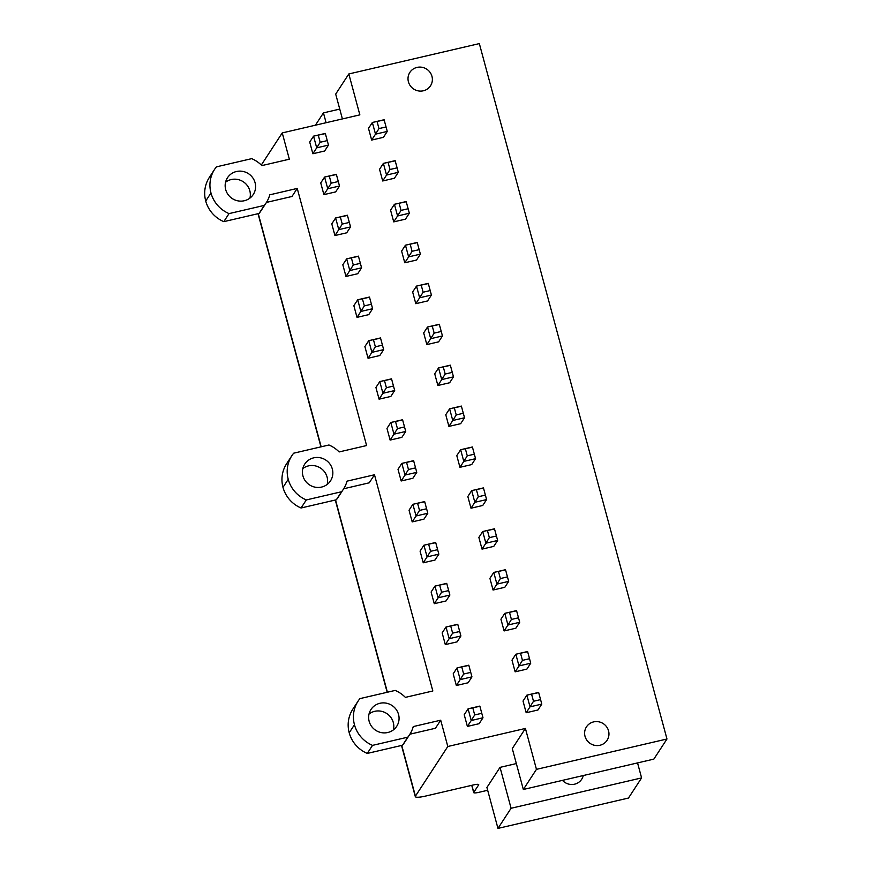<?xml version="1.0" encoding="UTF-8"?>
<svg xmlns="http://www.w3.org/2000/svg" width="872" height="872" viewBox="0 0 872 872"><rect width="100%" height="100%" fill="white"/><g stroke="black" fill="none" stroke-linecap="round" stroke-linejoin="round"><path stroke-width="1.31" d="M536.454 769.355L525.413 728.447L447.805 746.497L440.709 720.196L413.252 726.583A30.836 29.768 33.1 0 1 409.6 734.693A30.836 29.768 33.1 0 1 407.802 737.167L372.518 745.375A30.749 29.692 33.1 0 1 354.457 724.73A30.749 29.692 33.1 0 1 358.098 701.099A30.749 29.692 33.1 0 1 359.907 698.625L395.18 690.417A30.836 29.768 33.1 0 1 405.371 697.371L432.828 690.984L374.491 474.771L347.034 481.148A30.836 29.768 33.1 0 1 343.383 489.268A30.836 29.768 33.1 0 1 341.573 491.732L306.301 499.939A30.749 29.692 33.1 0 1 288.229 479.306A30.749 29.692 33.1 0 1 291.869 455.675A30.749 29.692 33.1 0 1 293.69 453.189L328.962 444.993A30.836 29.768 33.1 0 1 339.143 451.936L366.6 445.548L297.232 188.428L269.775 194.816A30.836 29.768 33.1 0 1 266.124 202.925A30.836 29.768 33.1 0 1 264.314 205.4L229.042 213.607A30.749 29.692 33.1 0 1 210.97 192.963A30.749 29.692 33.1 0 1 214.61 169.332A30.749 29.692 33.1 0 1 216.43 166.857L251.703 158.65A30.836 29.768 33.1 0 1 261.883 165.593L289.341 159.205L282.245 132.915L359.853 114.864L348.822 73.957L479.338 43.6L666.971 738.998L536.454 769.355L523.331 789.476L653.847 759.12L666.971 738.998M525.413 728.447L512.289 748.579L523.331 789.476M348.822 73.957L335.698 94.089L342.402 118.919M516.333 763.578L500.038 767.36L511.079 808.268L497.956 828.4L628.472 798.043L641.596 777.911L511.079 808.268M637.552 762.913L641.596 777.911M339.742 109.087L323.447 112.88L326.095 122.712M562.484 780.375A12.295 11.87 33.1 0 0 583.281 775.535M500.038 767.36L486.914 787.492L497.956 828.4M447.805 746.497L415.432 796.147A12.295 2.18 -15.1 0 0 415.312 796.616A12.295 2.18 -15.1 0 0 425.438 796.103L473.649 784.887A6.148 1.09 -15.1 0 1 478.717 784.626A6.148 1.09 -15.1 0 1 478.663 784.865L473.758 792.376A6.148 1.09 -15.1 0 0 473.703 792.615A6.148 1.09 -15.1 0 0 478.761 792.354L487.666 790.283M374.491 474.771L369.238 482.816L343.71 488.756M297.232 188.428L291.978 196.483L266.451 202.413M282.245 132.915L261.317 165.026M440.709 720.196L435.455 728.251L409.927 734.191M332.33 469.049A15.369 14.846 33.1 0 0 304.753 464.068A15.369 14.846 33.1 0 0 315.359 487.219A15.369 14.846 33.1 0 0 332.33 469.049M593.625 721.896A12.295 11.87 33.1 0 0 586.987 740.393A12.295 11.87 33.1 0 0 607.086 740.295A12.295 11.87 33.1 0 0 593.625 721.896M417.034 67.406A12.295 11.87 33.1 0 0 410.385 85.903A12.295 11.87 33.1 0 0 430.495 85.816A12.295 11.87 33.1 0 0 417.034 67.406M225.674 189.54A15.369 14.846 33.1 0 0 253.251 194.521A15.369 14.846 33.1 0 0 242.645 171.37A15.369 14.846 33.1 0 0 225.674 189.54M398.548 714.473A15.369 14.846 33.1 0 0 370.971 709.503A15.369 14.846 33.1 0 0 381.576 732.654A15.369 14.846 33.1 0 0 398.548 714.473M312.863 153.745L324.624 151.009L328.472 145.101L325.31 133.416L313.56 136.152L309.713 142.049L312.863 153.745L316.71 147.837L328.472 145.101L325.31 133.416M371.657 140.065L383.418 137.329L387.266 131.421L384.105 119.737L372.355 122.472L368.496 128.38L371.657 140.065L375.505 134.157L387.266 131.421L384.105 119.737M323.894 194.641L335.655 191.905L339.502 186.009L336.352 174.313L324.591 177.049L320.743 182.957L323.894 194.641L327.752 188.744L339.502 186.009L336.352 174.313M382.688 180.973L394.449 178.237L398.297 172.329L395.147 160.644L383.386 163.38L379.538 169.288L382.688 180.973L386.547 175.065L398.297 172.329L395.147 160.644M334.935 235.549L346.696 232.813L350.544 226.916L347.394 215.221L335.633 217.956L331.785 223.864L334.935 235.549L338.783 229.641L350.544 226.916L347.394 215.221M393.73 221.88L405.491 219.145L409.339 213.237L406.189 201.552L394.427 204.288L390.58 210.185L393.73 221.88L397.578 215.973L409.339 213.237L406.189 201.552M345.977 276.457L357.727 273.721L361.586 267.813L358.425 256.128L346.664 258.864L342.816 264.772L345.977 276.457L349.825 270.549L361.586 267.813L358.425 256.128M404.772 262.777L416.522 260.052L420.38 254.144L417.219 242.46L405.458 245.185L401.611 251.092L404.772 262.777L408.619 256.88L420.38 254.144L417.219 242.46M357.008 317.364L368.769 314.628L372.617 308.721L369.466 297.036L357.705 299.772L353.858 305.68L357.008 317.364L360.855 311.457L372.617 308.721L369.466 297.036M415.802 303.685L427.563 300.949L431.411 295.052L428.261 283.356L416.5 286.092L412.652 292L415.802 303.685L419.65 297.777L431.411 295.052L428.261 283.356M368.049 358.272L379.81 355.536L383.658 349.628L380.497 337.944L368.747 340.68L364.888 346.576L368.049 358.272L371.897 352.364L383.658 349.628L380.497 337.944M426.844 344.593L438.594 341.857L442.453 335.949L439.292 324.264L427.542 327L423.683 332.908L426.844 344.593L430.692 338.685L442.453 335.949L439.292 324.264M379.08 399.169L390.841 396.433L394.689 390.536L391.539 378.84L379.778 381.576L375.93 387.484L379.08 399.169L382.939 393.272L394.689 390.536L391.539 378.84M437.875 385.5L449.636 382.764L453.484 376.857L450.334 365.172L438.572 367.908L434.725 373.816L437.875 385.5L441.723 379.593L453.484 376.857L450.334 365.172M390.122 440.077L401.883 437.341L405.731 431.444L402.581 419.748L390.82 422.484L386.972 428.392L390.122 440.077L393.97 434.169L405.731 431.444L402.581 419.748M448.917 426.408L460.678 423.672L464.525 417.764L461.375 406.08L449.614 408.815L445.766 414.712L448.917 426.408L452.764 420.5L464.525 417.764L461.375 406.08M401.153 480.984L412.914 478.248L416.762 472.341L413.611 460.656L401.85 463.392L398.003 469.3L401.153 480.984L405.011 475.077L416.762 472.341L413.611 460.656M459.947 467.305L471.708 464.58L475.556 458.672L472.406 446.987L460.645 449.712L456.797 455.62L459.947 467.305L463.806 461.408L475.556 458.672L472.406 446.987M412.194 521.892L423.956 519.156L427.803 513.248L424.653 501.564L412.892 504.299L409.044 510.207L412.194 521.892L416.042 515.984L427.803 513.248L424.653 501.564M470.989 508.213L482.75 505.477L486.598 499.58L483.448 487.884L471.687 490.62L467.839 496.528L470.989 508.213L474.837 502.305L486.598 499.58L483.448 487.884M423.236 562.8L434.986 560.064L438.845 554.156L435.684 542.471L423.934 545.207L420.075 551.104L423.236 562.8L427.084 556.892L438.845 554.156L435.684 542.471M482.031 549.12L493.781 546.384L497.64 540.477L494.478 528.792L482.717 531.528L478.87 537.435L482.031 549.12L485.878 543.212L497.64 540.477L494.478 528.792M434.267 603.697L446.028 600.961L449.876 595.064L446.726 583.368L434.965 586.104L431.117 592.012L434.267 603.697L438.115 597.8L449.876 595.064L446.726 583.368M493.062 590.028L504.823 587.292L508.67 581.384L505.52 569.699L493.759 572.435L489.911 578.343L493.062 590.028L496.909 584.12L508.67 581.384L505.52 569.699M445.309 644.604L457.07 641.868L460.917 635.971L457.756 624.276L446.006 627.012L442.159 632.919L445.309 644.604L449.156 638.696L460.917 635.971L457.756 624.276M504.103 630.936L515.864 628.2L519.712 622.292L516.551 610.607L504.801 613.343L500.942 619.24L504.103 630.936L507.951 625.028L519.712 622.292L516.551 610.607M456.339 685.512L468.101 682.776L471.948 676.868L468.798 665.183L457.037 667.919L453.189 673.827L456.339 685.512L460.198 679.604L471.948 676.868L468.798 665.183M515.134 671.832L526.895 669.107L530.743 663.2L527.593 651.515L515.832 654.24L511.984 660.148L515.134 671.832L518.993 665.936L530.743 663.2L527.593 651.515M467.381 726.42L479.142 723.684L482.99 717.776L479.84 706.091L468.079 708.827L464.231 714.735L467.381 726.42L471.229 720.512L482.99 717.776L479.84 706.091M526.176 712.74L537.937 710.004L541.785 704.107L538.634 692.412L526.873 695.148L523.026 701.055L526.176 712.74L530.023 706.832L541.785 704.107L538.634 692.412M323.447 112.88L315.413 125.197M264.314 205.4L259.071 213.455A30.836 29.768 -146.9 0 0 260.87 210.98L266.124 202.925M229.042 213.607L223.788 221.651L259.071 213.455M223.788 221.651A30.749 29.692 -146.9 0 1 205.727 201.018A30.749 29.692 -146.9 0 1 209.367 177.387L214.61 169.332M225.565 182.204A15.369 14.846 -146.9 0 1 249.926 198.097M341.573 491.732L336.33 499.787A30.836 29.768 -146.9 0 0 338.129 497.313L343.383 489.268M306.301 499.939L301.047 507.995L336.33 499.787M301.047 507.995A30.749 29.692 -146.9 0 1 282.986 487.35A30.749 29.692 -146.9 0 1 286.626 463.719L291.869 455.675M302.824 468.547A15.369 14.846 -146.9 0 1 327.196 484.44M407.802 737.167L402.548 745.222A30.836 29.768 -146.9 0 0 404.357 742.748L409.6 734.693M372.518 745.375L367.276 753.43L402.548 745.222M367.276 753.43A30.749 29.692 -146.9 0 1 349.203 732.785A30.749 29.692 -146.9 0 1 352.844 709.154L358.098 701.099M369.041 713.983A15.369 14.846 -146.9 0 1 393.414 729.864M325.343 133.612L313.56 136.152L316.71 147.837L320.177 142.267L327.24 140.621M318.291 135.258L320.177 142.267M384.138 119.944L372.355 122.472L375.505 134.157L378.971 128.587L386.034 126.952M377.086 121.579L378.971 128.587M336.385 174.52L324.591 177.049L327.752 188.744L331.218 183.175L338.271 181.529M329.322 176.155L331.218 183.175M395.18 160.84L383.386 163.38L386.547 175.065L390.013 169.495L397.065 167.86M388.116 162.486L390.013 169.495M347.416 215.428L335.633 217.956L338.783 229.641L342.26 224.082L349.312 222.436M340.363 217.063L342.26 224.082M406.21 201.748L394.427 204.288L397.578 215.973L401.055 210.403L408.107 208.757M399.158 203.394L401.055 210.403M358.457 256.324L346.664 258.864L349.825 270.549L353.291 264.979L360.343 263.344M351.405 257.97L353.291 264.979M417.252 242.656L405.458 245.185L408.619 256.88L412.085 251.31L419.138 249.665M410.2 244.291L412.085 251.31M369.488 297.232L357.705 299.772L360.855 311.457L364.333 305.887L371.385 304.252M362.436 298.878L364.333 305.887M428.283 283.563L416.5 286.092L419.65 297.777L423.127 292.218L430.179 290.572M421.231 285.199L423.127 292.218M380.53 338.14L368.747 340.68L371.897 352.364L375.363 346.794L382.427 345.149M373.478 339.786L375.363 346.794M439.325 324.471L427.542 327L430.692 338.685L434.158 333.115L441.221 331.48M432.272 326.106L434.158 333.115M391.572 379.048L379.778 381.576L382.939 393.272L386.405 387.702L393.457 386.056M384.508 380.683L386.405 387.702M450.366 365.368L438.572 367.908L441.723 379.593L445.2 374.023L452.252 372.388M443.303 367.014L445.2 374.023M402.602 419.955L390.82 422.484L393.97 434.169L397.447 428.61L404.499 426.964M395.55 421.59L397.447 428.61M461.397 406.276L449.614 408.815L452.764 420.5L456.23 414.93L463.294 413.284M454.345 407.922L456.23 414.93M413.644 460.852L401.85 463.392L405.011 475.077L408.478 469.507L415.53 467.872M406.592 462.498L408.478 469.507M472.439 447.183L460.645 449.712L463.806 461.408L467.272 455.838L474.324 454.192M465.376 448.818L467.272 455.838M424.675 501.76L412.892 504.299L416.042 515.984L419.519 510.414L426.572 508.779M417.623 503.406L419.519 510.414M483.47 488.091L471.687 490.62L474.837 502.305L478.314 496.746L485.366 495.1M476.417 489.726L478.314 496.746M435.717 542.667L423.934 545.207L427.084 556.892L430.55 551.322L437.613 549.676M428.664 544.313L430.55 551.322M494.511 528.999L482.717 531.528L485.878 543.212L489.345 537.643L496.408 536.008M487.459 530.634L489.345 537.643M446.758 583.575L434.965 586.104L438.115 597.8L441.592 592.23L448.644 590.584M439.695 585.21L441.592 592.23M505.553 569.896L493.759 572.435L496.909 584.12L500.386 578.55L507.439 576.915M498.49 571.542L500.386 578.55M457.789 624.483L446.006 627.012L449.156 638.696L452.623 633.137L459.686 631.492M450.737 626.118L452.623 633.137M516.584 610.803L504.801 613.343L507.951 625.028L511.417 619.458L518.48 617.812M509.531 612.449L511.417 619.458M468.831 665.38L457.037 667.919L460.198 679.604L463.664 674.034L470.717 672.399M461.768 667.026L463.664 674.034M527.625 651.711L515.832 654.24L518.993 665.936L522.459 660.366L529.511 658.72M520.562 653.346L522.459 660.366M479.862 706.287L468.079 708.827L471.229 720.512L474.706 714.942L481.758 713.307M472.809 707.933L474.706 714.942M538.656 692.619L526.873 695.148L530.023 706.832L533.5 701.273L540.553 699.627M531.604 694.254L533.5 701.273M473.758 792.376L471.85 785.301M415.432 796.147L401.741 745.407M387.397 692.237L335.524 499.972M321.168 446.802L258.254 213.64M210.97 192.963L205.727 201.018M288.229 479.306L282.986 487.35M354.457 724.73L349.203 732.785M473.703 792.615L471.741 785.334M415.312 796.616L401.512 745.462M387.168 692.281L335.295 500.027M320.94 446.856L258.036 213.695"/></g></svg>
